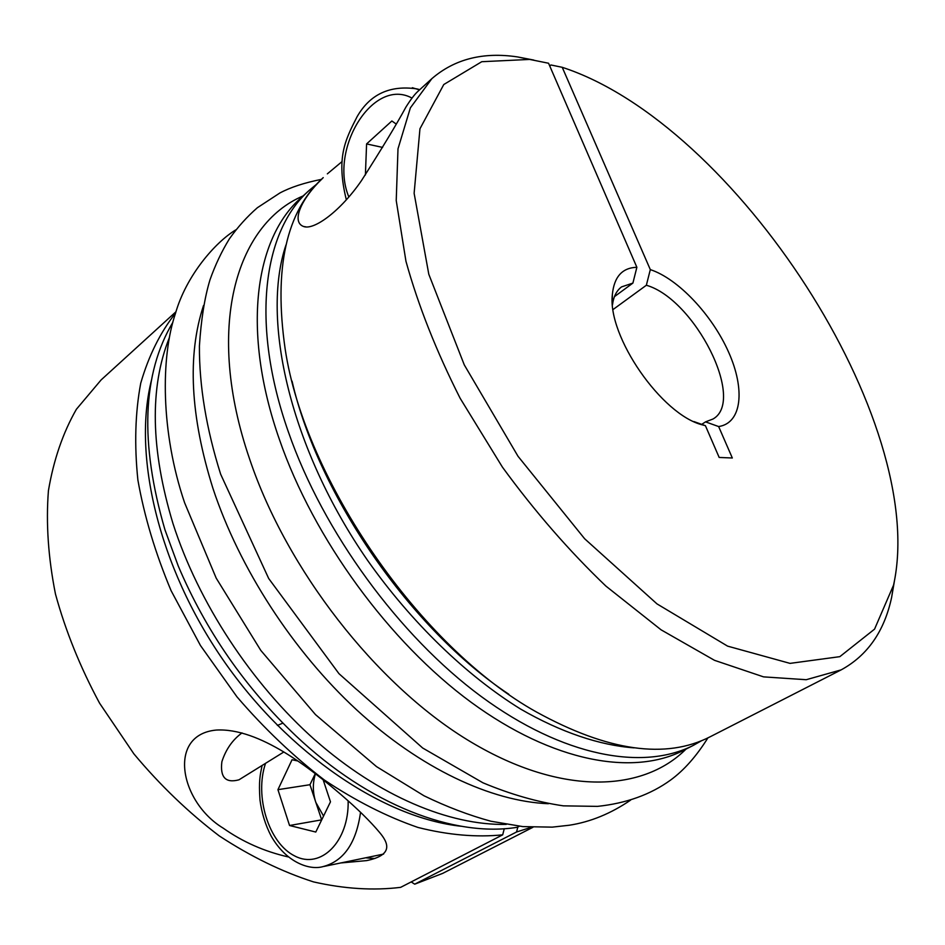 <?xml version="1.0" encoding="UTF-8"?>
<svg xmlns="http://www.w3.org/2000/svg" width="945" height="945" viewBox="0 0 945 945"><rect width="100%" height="100%" fill="white"/><g stroke="black" fill="none" stroke-linecap="round" stroke-linejoin="round"><path stroke-width="1.42" d="M693.902 421.564L705.419 425.687L719.169 457.451L732.328 457.994L718.637 426.549L705.537 421.872L713.014 419.013C746.184 400.479 694.622 299.022 646.356 285.248L650.314 269.608C678.167 278.751 712.117 314.898 728.642 352.213C745.357 389.529 741.908 423.147 718.637 426.549M549.754 66.02L550.947 64.981L562.228 67.308L650.314 269.608M894.431 580.962L891.619 597.429C884.343 631.331 867.522 655.476 841.156 669.875L806.215 679.715L763.548 676.868L714.491 660.319L661.075 629.819L605.899 586.089C569.126 550.911 534.622 511.245 502.397 467.09L460.12 398.235C436.271 351.103 418.222 305.448 405.96 261.281L396.227 200.553L397.999 148.814L410.366 107.872L431.877 78.636C454.639 59.027 483.155 51.786 517.447 56.913L533.854 60.078M431.877 78.636L417.938 91.334C414.701 94.24 410.721 99.461 405.972 107.009C396.888 123.83 382.04 148.365 361.462 180.637C340.661 210.948 314.059 230.509 303.605 226.505C290.741 221.862 301.88 198.143 321.82 179.101L323.225 177.613C286.24 211.148 273.554 268.297 285.166 349.048C304.739 480.154 420.584 647.502 536.406 711.975C607.907 751.275 665.859 759.52 710.262 736.722L841.156 669.875M327.348 173.856L342.114 161.524M613.069 309.523L646.356 285.248M705.419 425.687L702.643 424.943C661.772 415.068 607.21 336.243 612.36 294.509C614.108 276.802 622.271 267.718 636.871 267.293L548.561 63.244L529.684 59.429L481.761 61.709L443.784 84.518L419.958 128.768L414.123 193.288L428.794 274.239L464.29 364.9L518.014 456.281L584.636 538.744L656.988 603.89L727.591 646.132L790.044 663.378L839.833 656.657L874.562 629.134L893.568 585.097C929.431 421.86 735.198 123.689 562.228 67.308M693.524 745.274L683.66 750.306C633.327 776.247 553.156 762.32 471.201 702.336C389.423 642.34 313.728 538.863 279.389 439.413C241.306 330.632 254.914 238.128 301.136 197.729L309.334 190.264C263.301 230.474 250.012 323.06 288.485 432.219C323.178 532.023 399.239 636.044 481.182 696.477C563.303 756.886 643.415 771.096 693.524 745.274L701.722 740.62M297.734 760.961L292.052 759.745L277.936 789.666L289.548 825.505L315.784 832.049L330.478 801.821L323.143 779.779M315.264 773.636L309.96 784.716L277.936 789.666M277.381 725.453L282.862 723.114M242.014 732.907C232.564 739.781 225.843 749.397 221.874 761.729C219.961 777.357 225.654 783.381 238.967 779.814L283.819 751.996M315.465 773.79C312.571 782.897 312.665 792.382 315.748 802.234L323.556 816.067M309.96 784.716L321.69 819.906M321.56 819.87L289.548 825.505M366.164 857.871L374.917 858.497M288.142 856.902C264.328 851.469 242.688 841.889 223.209 828.163C179.869 801.998 166.875 734.702 216.24 730.06C259.332 727.603 311.177 769.112 341.169 794.745C357.683 808.979 370.499 821.559 379.618 832.498C388.182 842.68 394.03 855.001 366.601 860.611L341.405 862.903M323.804 866.47L383.611 854.079M506.236 824.394C449.584 825.587 378.969 796.316 315.134 740.1C251.464 683.696 198.332 602.591 172.982 523.554C150.668 449.536 149.452 387.58 169.332 337.708M531.468 827.229L516.561 831.99L414.713 884.177L442.709 873.369L532.921 827.3M176.006 311.708L101.115 379.925L76.391 409.268C62.937 432.786 53.617 459.931 48.419 490.703C45.892 523.187 48.23 557.633 55.46 594.015C65.536 630.894 80.242 667.288 99.579 703.186L133.883 753.862C160.107 785.236 188.575 812.594 219.287 835.923C250.638 856.465 282.059 871.786 313.516 881.898C344.393 888.891 373.44 890.71 400.656 887.343L502.693 834.837C476.445 837.506 448.202 835.049 417.985 827.454C387.048 816.811 355.863 801.006 324.418 780.05C293.411 756.319 264.246 728.571 236.947 696.808L200.458 645.506L171.08 590.649C155.334 553.085 144.278 516.206 137.887 480.025C134.261 444.941 135.206 412.658 140.734 383.186C148.672 355.781 160.284 332.427 175.557 313.09M316.575 184.24L309.334 190.264M411.193 881.921L414.713 884.177M517.836 827.052L516.561 831.99M382.607 147.408L366.589 143.923L365.396 174.979M396.014 123.901L391.868 120.984L366.589 143.923M519.384 826.249L517.411 827.265C455.065 837.589 369.436 805.459 295.655 735.612C244.873 687.169 205.738 630.658 178.274 566.067L164.985 529.885C139.647 442.933 142.27 373.736 172.852 322.328M701.71 424.364L705.537 421.872M502.693 834.837L504.264 828.694M636.871 267.293L632.902 283.087L614.451 296.635M632.902 283.087L621.562 286.89C616.601 290.587 613.577 296.541 612.502 304.751M292.052 381.118C318.311 495.487 411.016 629.405 508.812 694.244M686.035 749.09C641.738 793.292 558.448 795.82 466.901 739.545C375.578 683.424 286.878 569.776 249.704 459.294C204.77 328.683 235.577 224.508 303.109 195.934M265.545 763.336C254.264 796.281 268.746 843.306 294.828 856.016C320.792 869.719 349.107 841.629 348.15 800.887M419.521 89.893L412.327 87.72M262.131 765.45C260.194 774.794 258.635 780.535 259.993 800.072C261.706 813.078 265.45 825.115 271.203 836.16C286.5 862.773 309.511 870.31 322.647 866.707C343.59 861.356 356.218 843.223 360.541 812.31M285.981 244.956C260.69 319.634 290.434 449.064 367.605 560.409C411.772 622.92 466.322 675.474 520.553 709.034C561.058 732.41 599.78 745.322 634.119 747.861M461.148 826.261C383.989 817.957 288.355 754.193 223.327 660.283C158.323 566.35 132.312 454.391 151.708 379.252M548.372 803.722C491.211 801.384 420.56 768.616 356.631 709.849C292.855 650.904 239.38 568.288 212.956 488.423C190.288 416.178 187.134 355.214 203.518 305.542M412.02 98.091C373.157 76.769 328.813 149.145 348.835 196.95M529.684 59.429L517.447 56.913M893.568 585.097L891.619 597.429M303.605 226.505L305.885 226.871M707.899 737.891C696.382 756.295 683.92 770.364 670.513 780.121C650.573 794.58 626.228 803.333 597.488 806.38L563.338 805.849C537.433 802.057 510.631 794.379 482.93 782.791L422.639 747.991L338.971 673.679L268.687 578.494L220.646 474.201C206.305 428.64 199.218 385.914 199.407 346.035C201.108 319.599 204.628 297.557 209.967 279.897C215.236 265.002 221.721 251.311 229.411 238.813C237.762 227.048 247.094 216.677 257.394 207.711L279.85 193.004C290.528 187.299 304.337 182.775 321.288 179.408M366.601 860.611L368.503 860.222M419.793 89.645L416.78 88.877C389.883 84.991 369.991 94.252 357.115 116.672C345.102 140.203 336.018 157.756 346.342 199.832M630.61 800.12C610.813 813.621 590.341 821.996 569.221 825.245L552.246 827.135L522.857 826.603L490.939 821.24C469.003 815.287 446.69 806.794 423.998 795.773L376.488 766.596L315.488 714.609L260.808 650.42L216.204 578.151L184.594 502.728C160.626 432.066 160.685 357.104 175.463 313.421C186.248 275.491 215.318 242.203 235.837 229.848M695.709 422.391L702.643 424.943M612.313 301.904L612.36 294.509"/></g></svg>
